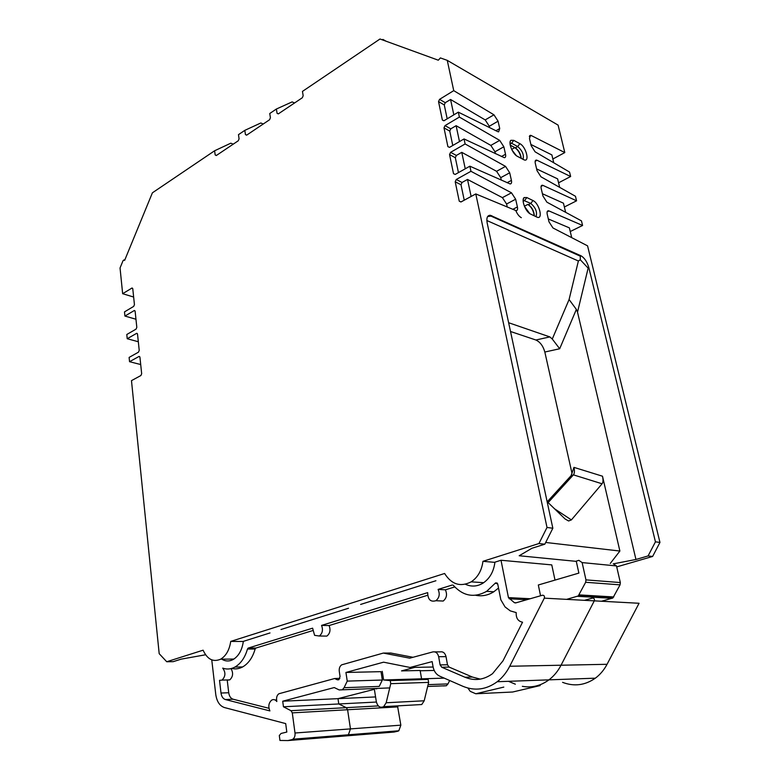 <?xml version="1.0" encoding="UTF-8"?>
<svg xmlns="http://www.w3.org/2000/svg" width="780" height="780" viewBox="0 0 780 780"><rect width="100%" height="100%" fill="white"/><g stroke="black" fill="none" stroke-linecap="round" stroke-linejoin="round"><path stroke-width="1.17" d="M571.721 237.666L569.371 227.867L548.321 218.956M559.66 187.356L557.622 178.864L536.611 168.909M565.646 212.316L563.452 203.18L542.422 193.742M516.282 155.61L511.933 149.935M553.761 162.776L551.87 154.908L530.878 144.456M205.569 654.771L181.214 659.129L173.189 661.664L166.725 661.742L159.188 653.679L131.479 380.64L140.907 375.521L141.668 373.737L139.942 357.269L139.142 356.392L129.548 361.696L129.119 357.415L138.47 352.17L139.22 350.376L137.524 334.142L136.753 333.274L127.218 338.725L126.789 334.503L136.071 329.121L136.812 327.346L135.135 311.317L134.394 310.479L124.917 316.056L124.498 311.893L133.692 306.394L134.433 304.619L132.775 288.805L132.064 287.995L122.655 293.699L120.042 267.979L122.986 260.803L123.835 259.954L124.644 260.354L152.402 192.816L214.607 150.774L215.163 154.928L216.294 155.532L238.261 140.78L239.07 138.85L238.475 134.647L244.822 130.357L245.437 134.57L246.626 135.164L269.568 119.759L270.406 117.78L269.753 113.51L276.393 109.024L277.066 113.305L278.314 113.89L302.299 97.773L303.176 95.745L302.455 91.406L380.006 39L438.302 60.206L440.398 57.915L447.262 60.362L558.09 125.102L564.798 152.578L552.854 159.003M558.568 182.822L570.638 176.514L569.546 172.058L535.08 151.807L531.17 145.675L529.493 138.528L530.468 135.31L531.268 135.544L529.327 136.627M564.369 206.993L576.566 200.811L575.465 196.277L540.959 176.797L537.02 170.664L535.314 163.4C534.885 161.265 535.236 160.153 536.347 160.076L537.079 160.28L535.168 161.314M570.258 231.524L582.582 225.469L581.461 220.876L546.917 202.186L542.958 196.043L541.232 188.662C540.784 186.43 541.154 185.289 542.324 185.23L542.977 185.406L541.096 186.4M659.958 542.432L652.626 556.452L648.082 555.935L655.444 541.837L659.958 542.432L587.564 245.846L552.971 227.974L548.993 221.832L547.238 214.334C546.78 212.004 547.17 210.814 548.399 210.775L548.974 210.931L547.131 211.868M616.726 566.894L652.626 556.452M129.548 361.696L140.702 364.543M127.218 338.725L138.314 341.738M124.917 316.056L135.964 319.244M122.655 293.699L133.633 297.034M614.162 563.687L635.953 559.475L577.512 312.166L576.361 309.406L569.088 299.53L578.38 260.998L580.291 259.76L580.291 256.171L581.032 255.82L490.288 215.28C487.334 215.319 486.301 217.912 487.188 223.07L552.844 528.245L547.014 527.465L475.79 193.928L516.058 210.629C517.413 210.59 517.852 209.362 517.403 206.944L512.772 209.352M581.032 255.82C584.542 257.907 587.155 261.895 588.88 267.784L588.139 268.135L577.512 312.166M655.444 541.837L588.88 267.784M582.582 225.469L548.974 210.931M576.566 200.811L542.977 185.406M570.638 176.514L537.079 160.28M564.798 152.578L531.268 135.544M453.823 114.845L450.567 99.479L485.199 119.915L489.304 126.263L498.069 121.192L493.954 114.806L453.736 90.646L447.262 60.362M498.069 121.192L499.726 128.544L495.924 130.728M459.488 141.589L456.115 125.697L490.844 145.402L494.969 151.759L503.841 146.786L499.707 140.39L459.381 117.078L458.328 112.154L497.738 131.625L498.605 131.859L499.726 128.544M503.841 146.786L505.518 154.255L501.472 156.507M465.25 168.792L461.77 152.344L496.577 171.307L500.731 177.665L509.701 172.79L505.537 166.384L465.114 143.959L464.051 138.947L504.328 157.697C505.547 157.609 505.947 156.468 505.518 154.255M509.701 172.79L511.417 180.385L507.088 182.715M471.12 196.463L467.512 179.449L502.408 197.632L506.581 203.999L515.658 199.222L511.475 192.806L470.954 171.298L469.872 166.198L510.149 183.944C511.426 183.885 511.856 182.695 511.417 180.385M515.658 199.222L517.403 206.944M526.841 197.554L524.199 197.564C521.069 199.495 525.262 211.156 530.059 213.817L536.776 217.025C543.484 220.496 539.487 203.346 532.974 200.538L526.841 197.554L524.657 200.46L523.156 201.25M523.517 159.569L517.237 156.263C512.548 153.904 507.975 142.37 510.9 140.303L513.737 140.351L519.85 143.656C526.344 146.825 530.205 163.381 523.517 159.569M166.725 661.742L203.102 650.188C207.353 659.383 213.194 662.386 220.643 659.188C226.064 655.892 229.427 649.964 230.734 641.413L444.61 573.485C451.561 584.493 460.415 587.282 471.188 581.851C477.808 577.395 481.728 570.55 482.956 561.317L538.951 543.533L544.82 544.196L552.844 528.245M243.331 641.472L230.734 641.413M576.303 561.366L519.197 555.75L531.921 548.272L544.82 544.196M494.9 562.37L482.956 561.317M635.953 559.475L648.082 555.935M214.607 150.774L230.792 143.198L233.259 144.134M244.822 130.357L260.793 122.996L263.26 123.991M276.393 109.024L292.11 101.907L294.567 102.97M382.044 39.741L382.97 39.439L386.11 41.223M576.361 309.406L559.689 348.757L544.83 352.024C543.114 345.979 540.13 341.971 535.889 340.002L510.52 331.49M547.258 501.764L571.096 475.673L573.407 474.864C574.548 473.489 574.724 470.993 573.953 467.376L571.096 475.673M544.83 352.024L572.023 473.44M521.332 217.688C519.178 216.518 517.355 214.207 515.863 210.727M529.815 213.661L524.462 206.388M508.628 322.725L549.851 336.911L552.279 339.027L569.088 299.53M573.953 467.376L602.492 476.209L619.885 551.041L610.272 563.472M547.121 501.628L565.091 518.983L568.591 520.972L571.399 519.899L554.56 508.813M602.492 476.209C603.301 479.856 603.164 482.381 602.082 483.785L571.399 519.899M548.125 502.603L573.407 474.864L602.082 483.785M545.688 542.461L619.885 551.041M487.627 216.557L491 216.109L580.291 256.171M559.689 348.757L552.279 339.027M523.01 159.305C524.16 154.947 522.405 150.696 517.725 146.543L511.612 143.267L513.737 140.351M521.264 158.379C520.679 153.816 518.719 150.306 515.375 147.849L510.217 145.099M535.987 216.655C537.449 212.141 535.714 207.724 530.8 203.424L523.146 200.187M534.339 215.875C533.988 211 531.999 207.266 528.392 204.672L527.846 204.409M580.291 259.76L588.139 268.135M506.581 203.999L507.263 207.061M494.969 151.759L495.388 153.65M500.731 177.665L501.277 180.131M489.304 126.263L489.596 127.598M464.236 200.197L460.999 184.753L462.043 182.481L467.512 179.449M458.455 172.604L455.325 157.706L456.358 155.444L461.77 152.344M452.77 145.489L449.758 131.099L450.781 128.846L456.115 125.697M447.184 118.823L444.269 104.939L445.282 102.697L450.567 99.479M547.014 527.465L538.951 543.533M470.954 171.298L456.251 179.498L455.208 181.789L459.244 201.181L460.941 201.981L475.79 193.928M465.114 143.959L450.596 152.334L449.553 154.606L453.521 173.686L455.198 174.437L469.872 166.198M459.381 117.078L445.019 125.619L443.995 127.881L447.895 146.64L449.553 147.352L464.051 138.947M453.736 90.646L439.549 99.353L438.535 101.605L442.367 120.052L444.005 120.724L458.328 112.154M510.003 142.906L511.612 143.267L510.071 144.134M475.693 595.286C482.02 596.544 488.075 595.355 493.877 591.718L498.527 588.052M452.985 585.117L453.531 585.556C463.34 596.203 474.396 598.124 486.671 591.318L495.553 582.913L497.757 584.142L500.838 599.81L505.06 606.938L510.286 610.886L516.214 612.592C515.911 618.082 518.017 621.289 522.542 622.206L502.973 660.875L492.531 673.676C483.785 679.945 474.61 681.145 465.026 677.255L441.763 667.241L440.105 664.901L438.662 656.701C437.716 653.094 435.796 651.495 432.9 651.895L409.744 658.174L383.321 653.075L341.669 664.833C339.778 666.217 338.978 668.382 339.271 671.307L340.051 676.484L338.881 679.702L337.321 679.799L334.63 678.522L278.909 693.751C277.134 695.038 276.373 697.115 276.607 699.962L276.812 701.522C275.281 699.582 273.575 699.114 271.684 700.118C268.642 702.829 268.047 706.426 269.909 710.911L225.352 699.543C222.992 698.743 221.54 696.569 221.003 693.03L219.521 680.345L222.027 680.101C225.595 676.435 225.829 672.448 222.719 668.129C226.834 669.601 230.909 669.24 234.965 667.056C240.796 663.634 244.969 657.628 247.484 649.048L248.147 648.112L255.791 648.102L255.128 649.038L247.484 649.048M454.75 586.94L445.38 589.817C447.408 594.399 446.677 598.143 443.196 601.048L437.785 600.805M445.38 589.817L438.087 589.407C440.125 594.019 439.384 597.782 435.883 600.717C430.56 602.248 427.82 599.557 427.684 592.625L321.555 625.414L329.101 625.55C330.788 630.006 330.037 633.516 326.869 636.09L322.998 636.051M312.526 630.649L255.947 648.034L248.303 648.043L312.604 628.173L314.603 635.339L319.303 636.022C322.491 633.418 323.242 629.879 321.555 625.414M231.026 668.606C233.474 673.042 233.035 676.796 229.73 679.897L227.224 680.14L228.725 692.737C229.271 696.257 230.724 698.412 233.083 699.212L225.352 699.543M211.76 659.88L215.768 694.502C216.83 701.571 219.716 705.919 224.425 707.548L285.694 723.596L286.816 732.059L281.024 733.463L279.308 735.559L279.952 740.454L287.956 740.561L291.856 739.635L347.392 735.208L343.541 736.106L348.377 734.789L397.858 731.192L394.056 732.05L338.588 736.495M389.737 687.911L339.183 689.939L334.24 687.56L282.711 701.21L283.452 706.787L290.979 710.687L292.285 712.871L295.006 733.005C295.269 735.813 294.548 737.87 292.851 739.196L291.856 739.635M342.371 689.725L344.068 687.707L379.226 686.419L382.337 680.024L381.001 671.658L345.93 672.457L383.584 662.181L410.056 667.466L433.115 667.017M345.93 672.457L347.246 681.106L344.068 687.707M465.455 584.269C471.315 586.969 477.155 586.609 482.966 583.167C489.752 578.604 493.74 571.603 494.92 562.166L501.014 560.255L508.443 597.597L514.39 602.696L515.58 602.94L542.5 595.218C544.167 595.267 544.771 596.242 544.303 598.153L509.73 666.256C506.474 672.604 502.31 677.761 497.221 681.72C486.281 689.695 474.825 691.216 462.852 686.283L439.618 676.114C436.166 674.437 433.982 671.307 433.056 666.744L432.159 661.606L410.056 667.466M435.923 580.739L360.613 604.442M348.504 608.254L281.005 629.509M221.774 659.168C225.42 661.44 229.184 661.567 233.054 659.568C238.641 656.185 242.063 650.12 243.35 641.365L270.007 632.941M452.147 585.058L438.087 589.407M397.507 705.88L400.842 725.156L350.464 728.89L348.377 734.789L350.464 728.89L347.587 709.742L346.271 707.665L338.783 703.96L346.271 707.665L347.587 709.742L350.464 728.89L295.006 733.005M283.452 706.787L338.783 703.96L337.994 698.656L338.783 703.96L376.389 702.049M282.711 701.21L337.994 698.656L374.371 689.315L337.994 698.656L375.57 696.93M377.159 688.594L375.97 688.896L377.159 688.594M347.246 681.106L382.337 680.033M401.524 670.898L414.863 667.368L401.524 670.898L420.137 670.478L421.57 678.815L428.123 679.409L428.639 682.383L424.203 700.781L421.756 704.535L417.768 704.759M522.337 686.322C531.853 688.009 540.725 685.854 548.944 679.858C553.878 676.104 557.914 671.229 561.044 665.223L594.292 600.853L561.044 665.223C557.914 671.229 553.878 676.104 548.944 679.858C540.725 685.854 531.853 688.009 522.337 686.322M501.014 560.255L551.772 564.895L555.009 580.096L551.772 564.895M427.654 595.267L329.101 625.55M231.748 668.421C235.414 669.357 239.041 668.86 242.639 666.939C248.479 663.536 252.642 657.569 255.128 649.038M268.973 708.298L233.083 699.212M339.875 678.376L334.63 678.522M413 657.286L390.799 653.035L383.321 653.075M480.285 679.126L472.358 677.03L449.134 667.095L447.486 664.774L446.023 656.633C445.087 653.045 443.167 651.456 440.281 651.865L434.831 651.885M562.575 682.344C574.09 686.741 585.019 685.357 595.345 678.181C600.142 674.612 604.042 669.991 607.054 664.297L509.73 666.256M544.303 598.153L594.292 600.853C594.731 599.05 594.136 598.133 592.517 598.084L584.434 600.317M515.356 684.206L508.492 681.32M604.675 601.409L604.451 600.434M594.292 600.853L639.064 603.271L607.054 664.297M449.67 680.511L447.973 683.914L428.093 684.635M443.264 685.951L446.355 685.747L447.973 683.914M400.842 725.156L398.824 730.782L397.858 731.192M444.22 678.132L421.629 678.824M434.206 670.449L420.186 670.771M382.239 671.326L383.633 679.975L421.57 678.815M383.633 679.975L390.253 680.599L390.751 683.68L386.168 702.76L383.662 706.651C380.084 708.162 377.637 706.505 376.321 701.678L374.244 688.516M390.253 680.599L428.123 679.409M390.751 683.68L428.639 682.383M467.883 688.038L470.252 691.363L475.8 693.771L512.645 692.016L540.169 685.571M475.8 693.771L503.802 687.092M540.559 595.774L538.327 584.99L578.877 573.095L576.245 561.122L578.848 560.342L582.133 562.585L585.956 579.881L585.663 582.27L578.253 595.959L566.641 599.352M613.275 563.774L616.502 565.939L620.334 582.562L620.061 584.854L612.865 597.997L601.497 601.243M124.712 260.189L124.186 260.042M578.38 260.998L486.847 220.516M491 216.109L491.78 215.699M535.889 340.002L549.851 336.911M515.375 147.849L517.725 146.543L519.85 143.656M521.108 158.301C520.25 153.553 518.164 149.994 514.829 147.634L514.898 147.595M511.67 149.389L514.829 147.634L510.237 145.178M528.392 204.672L530.8 203.424L532.974 200.538M534.232 215.826C533.569 210.707 531.433 206.905 527.826 204.418L524.384 206.213M216.479 155.405L215.163 154.928M246.743 135.086L245.437 134.57M278.372 113.851L277.066 113.305M131.781 288.093L132.659 288.366M134.131 310.577L134.989 310.83M136.51 333.372L137.358 333.606M138.918 356.47L139.756 356.684M438.535 101.605L444.269 104.939M443.898 120.783L442.367 120.052M445.282 102.697L439.549 99.353M493.954 114.806L485.199 119.915M443.995 127.881L449.758 131.099M449.514 147.371L447.895 146.64M450.781 128.846L445.019 125.619M499.707 140.39L490.844 145.402M449.553 154.606L455.325 157.706M455.237 174.418L453.521 173.686M456.358 155.444L450.596 152.334M505.537 166.384L496.577 171.307M455.208 181.789L460.999 184.753M461.058 201.913L459.244 201.181M462.043 182.481L456.251 179.498M511.475 192.806L502.408 197.632M497.513 583.499L495.105 583.333M338.773 679.76L337.321 679.799M287.956 740.561L343.541 736.106M292.285 712.871L397.849 706.894M290.979 710.687L378.339 705.91M514.39 602.696L516.126 602.784M509.155 598.777L526.9 599.693M508.443 597.597L530.234 598.738M228.725 692.737L221.003 693.03M446.023 656.633L438.662 656.701M447.486 664.774L440.105 664.901M449.134 667.095L441.763 667.241M472.358 677.03L465.026 677.255M386.168 702.76L424.203 700.781M582.133 562.585L616.502 565.939M585.956 579.881L620.334 582.562M585.663 582.27L620.061 584.854M579.179 594.886L613.762 596.963M577.532 596.31L612.144 598.328M483.697 582.689L471.188 581.851M233.912 659.051L220.643 659.188M548.399 210.775L547.346 211.312M542.324 185.23L541.33 185.747M536.347 160.076L535.411 160.582M530.468 135.31L529.581 135.808M510.159 141.677L510.9 140.303M523.136 200.431L523.643 200.158M523.302 199.124L524.199 197.564M488.095 216.43L490.288 215.28M493.857 591.767L486.691 591.357M443.186 601.048L435.883 600.717M326.869 636.09L319.303 636.012M229.73 679.897L222.027 680.101M276.607 699.894L275.057 699.972M292.851 739.196L398.824 730.782M497.221 681.72L595.345 678.181M497.123 583.021L495.553 582.913M242.648 666.939L234.965 667.066M427.654 686.458L446.355 685.747M383.662 706.651L421.756 704.535M612.865 597.997L578.253 595.959"/></g></svg>
